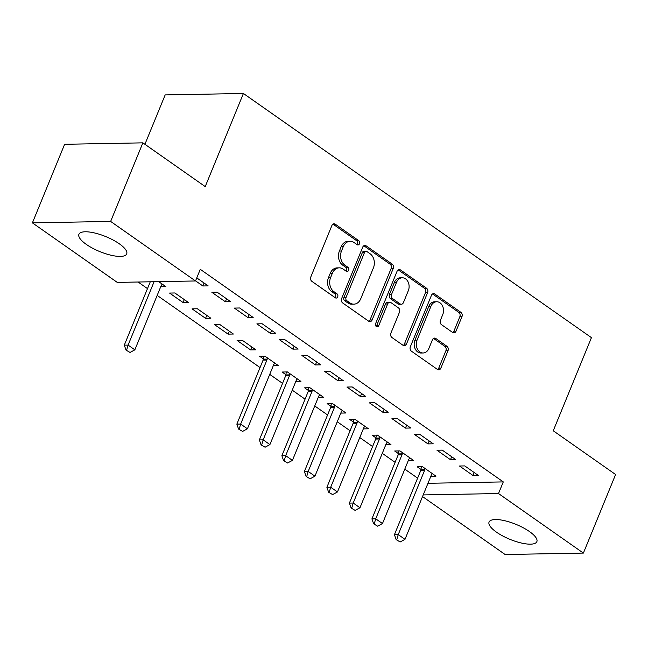 <?xml version="1.0" encoding="UTF-8"?>
<svg xmlns="http://www.w3.org/2000/svg" width="648" height="648" viewBox="0 0 648 648"><rect width="100%" height="100%" fill="white"/><g stroke="black" fill="none" stroke-linecap="round" stroke-linejoin="round"><path stroke-width="0.97" d="M359.486 243.753A2.276 1.75 88.9 0 0 358.757 240.667L335.275 224.2A3.248 2.503 88.9 0 0 334.044 223.803A3.248 2.503 88.9 0 0 331.898 225.504L310.813 276.923A3.248 2.503 88.9 0 0 311.85 281.329L335.324 297.796A2.276 1.75 88.9 0 0 336.191 298.072A2.276 1.75 88.9 0 0 337.697 296.881A2.276 1.75 88.9 0 0 336.968 293.795L333.931 291.665A10.4 8.003 88.9 0 1 330.61 277.563L332.367 273.278A10.4 8.003 88.9 0 1 339.244 267.843A10.4 8.003 88.9 0 1 343.181 269.098L346.218 271.237A2.276 1.75 88.9 0 0 347.085 271.512A2.276 1.75 88.9 0 0 348.592 270.321A2.276 1.75 88.9 0 0 347.863 267.235L344.825 265.105A10.4 8.003 88.9 0 1 341.504 251.003L343.262 246.718A10.4 8.003 88.9 0 1 350.139 241.283A10.4 8.003 88.9 0 1 354.075 242.538L357.113 244.669A2.276 1.75 88.9 0 0 357.98 244.944A2.276 1.75 88.9 0 0 359.486 243.753M356.894 244.515A2.276 1.75 88.9 0 0 357.372 243.794A2.276 1.75 88.9 0 0 356.643 240.708L333.161 224.24A3.248 2.503 88.9 0 0 332.999 224.127M335.105 297.643A2.276 1.75 88.9 0 0 335.575 296.922A2.276 1.75 88.9 0 0 334.854 293.836L331.817 291.705L333.931 291.665M346 271.083A2.276 1.75 88.9 0 0 346.478 270.354A2.276 1.75 88.9 0 0 345.749 267.276L342.711 265.145L344.825 265.105M496.465 532.154A25.831 8.076 22.3 0 1 489.07 522.045A25.831 8.076 22.3 0 1 504.824 520.741A25.831 8.076 22.3 0 1 529.457 531.546A25.831 8.076 22.3 0 1 536.86 541.647A25.831 8.076 22.3 0 1 521.097 542.959A25.831 8.076 22.3 0 1 496.465 532.154M86.322 244.401A25.831 8.076 22.3 0 1 78.918 234.293A25.831 8.076 22.3 0 1 94.673 232.988A25.831 8.076 22.3 0 1 119.305 243.794A25.831 8.076 22.3 0 1 126.708 253.894A25.831 8.076 22.3 0 1 110.954 255.207A25.831 8.076 22.3 0 1 86.322 244.401M452.636 332.464A3.248 2.503 88.9 0 0 453.867 332.861A3.248 2.503 88.9 0 0 456.014 331.16L461.935 316.734A3.248 2.503 88.9 0 0 460.898 312.328L434.824 294.038A3.248 2.503 88.9 0 0 433.593 293.641A3.248 2.503 88.9 0 0 431.438 295.342L410.354 346.753A3.248 2.503 88.9 0 0 411.391 351.159L437.465 369.457A3.248 2.503 88.9 0 0 438.696 369.846A3.248 2.503 88.9 0 0 440.851 368.153L447.995 350.722A3.248 2.503 88.9 0 0 446.958 346.316L435.796 338.491A3.248 2.503 88.9 0 0 434.565 338.094A3.248 2.503 88.9 0 0 432.419 339.795L428.871 348.438A8.691 6.691 88.9 0 1 423.12 352.982A8.691 6.691 88.9 0 1 417.053 340.143L430.928 306.293A8.691 6.691 88.9 0 1 436.679 301.749A8.691 6.691 88.9 0 1 442.754 314.588L440.438 320.234A3.248 2.503 88.9 0 0 441.474 324.64L452.636 332.464M427.98 483.286L503.285 481.901L200.289 269.325L195.51 280.965L117.264 282.398L32.4 222.863L110.646 221.422L195.51 280.965M503.285 481.901L498.506 493.541L583.378 553.084L505.132 554.518L422.528 496.57M32.4 222.863L64.622 144.293L142.868 142.852L205.222 186.6L243.413 93.482L591.438 337.64L553.246 430.766L615.6 474.514L583.378 553.084M142.868 142.852L110.646 221.422M393.215 268.523A3.248 2.503 88.9 0 0 392.178 264.117L366.104 245.827A3.248 2.503 88.9 0 0 364.873 245.43A3.248 2.503 88.9 0 0 362.726 247.131L341.634 298.542A3.248 2.503 88.9 0 0 342.671 302.948L368.744 321.246A3.248 2.503 88.9 0 0 369.976 321.635A3.248 2.503 88.9 0 0 372.13 319.942L393.215 268.523L391.1 268.564A3.248 2.503 88.9 0 0 390.064 264.157L363.99 245.859A3.248 2.503 88.9 0 0 363.82 245.754M400.464 269.933L426.538 288.222A3.248 2.503 88.9 0 1 427.575 292.629L406.49 344.048A3.248 2.503 88.9 0 1 404.336 345.74A3.248 2.503 88.9 0 1 403.105 345.352L391.951 337.519A3.248 2.503 88.9 0 1 390.906 333.113L399.46 312.263A3.248 2.503 88.9 0 0 398.423 307.857L391.019 302.665A3.248 2.503 88.9 0 0 389.788 302.268A3.248 2.503 88.9 0 0 387.642 303.969L378.74 325.677A2.276 1.75 88.9 0 1 377.233 326.867A2.276 1.75 88.9 0 1 375.646 323.506L397.078 271.237A3.248 2.503 88.9 0 1 399.233 269.536A3.248 2.503 88.9 0 1 400.464 269.933L398.35 269.973L424.424 288.263L426.538 288.222M243.413 93.482L165.167 94.916L144.917 144.293M450.473 459.699L455.763 459.602L442.252 450.125L436.971 450.222L450.473 459.699L451.688 456.743M408.345 460.469L413.465 460.372L399.962 450.903L394.673 451L398.463 453.657M405.454 428.109L410.743 428.012L397.232 418.535L391.943 418.632L405.454 428.109L406.661 425.153M363.326 428.887L368.445 428.79L354.942 419.313L349.653 419.41L353.435 422.067M360.434 396.519L365.715 396.422L352.212 386.953L346.923 387.05L360.434 396.519L361.641 393.563M318.298 397.297L323.425 397.2L309.914 387.723L304.633 387.82L308.416 390.485M315.406 364.937L320.695 364.84L307.184 355.363L301.903 355.46L315.406 364.937L316.621 361.981M273.278 365.707L278.397 365.618L264.894 356.141L259.605 356.238L263.396 358.895M270.386 333.347L275.675 333.25L262.165 323.773L256.875 323.87L270.386 333.347L271.601 330.391M228.088 334.125L233.377 334.028L219.875 324.551L214.585 324.648L228.088 334.125L229.303 331.169M225.366 301.766L230.648 301.668L217.145 292.191L211.856 292.289L225.366 301.766L226.573 298.809M183.068 302.543L188.357 302.446L174.847 292.969L169.565 293.066L183.068 302.543L184.283 299.587M138.089 282.018L147.485 288.611M157.172 295.407L260.042 367.578M269.722 374.374L282.552 383.373M292.24 390.169L305.062 399.168M314.75 405.964L327.572 414.955M337.26 421.751L350.082 430.75M359.77 437.546L372.592 446.545M382.28 453.341L395.102 462.34M404.789 469.136L417.62 478.135M158.703 281.637L165.848 286.651L160.72 286.748M196.773 277.895L208.138 285.873L202.856 285.971L204.063 283.014M195.558 280.851L202.856 285.971M205.578 318.33L210.867 318.233L197.365 308.764L192.075 308.861L205.578 318.33L206.793 315.382M247.876 317.552L253.166 317.455L239.655 307.986L234.365 308.084L247.876 317.552L249.083 314.604M250.606 349.92L255.887 349.823L242.384 340.346L237.095 340.443L250.606 349.92L251.813 346.964M292.896 349.142L298.185 349.045L284.675 339.568L279.393 339.665L292.896 349.142L294.111 346.186M295.788 381.502L300.915 381.413L287.404 371.936L282.115 372.033L285.906 374.69M337.916 380.732L343.205 380.635L329.702 371.158L324.413 371.255L337.916 380.732L339.131 377.776M340.816 413.092L345.935 412.995L332.424 403.518L327.143 403.615L330.926 406.272M382.944 412.314L388.225 412.217L374.722 402.74L369.433 402.837L382.944 412.314L384.151 409.358M385.835 444.674L390.955 444.585L377.452 435.108L372.163 435.205L375.953 437.862M427.964 443.904L433.253 443.807L419.742 434.33L414.453 434.427L427.964 443.904L429.179 440.948M430.855 476.264L435.974 476.167L422.472 466.69L417.182 466.787L420.973 469.444M472.983 475.486L478.273 475.389L464.762 465.912L459.481 466.009L472.983 475.486L474.198 472.53M423.201 494.926L498.506 493.541M350.139 241.283L348.025 241.315A10.4 8.003 88.9 0 0 341.148 246.758L343.262 246.718M342.711 265.145A10.4 8.003 88.9 0 1 339.39 251.043L341.148 246.758M339.244 267.843L337.13 267.883A10.4 8.003 88.9 0 0 330.245 273.318L332.367 273.278M331.817 291.705A10.4 8.003 88.9 0 1 328.496 277.603L330.245 273.318M368.915 321.351A3.248 2.503 88.9 0 0 370.016 319.974L391.1 268.564M366.898 251.529A2.276 1.75 88.9 0 0 366.031 251.254A2.276 1.75 88.9 0 0 364.524 252.445L346.016 297.57A2.276 1.75 88.9 0 0 346.745 300.656L349.944 302.908A10.4 8.003 88.9 0 0 353.889 304.163A10.4 8.003 88.9 0 0 360.766 298.728L373.418 267.875A10.4 8.003 88.9 0 0 370.097 253.773L366.898 251.529M366.031 251.254L363.917 251.294A2.276 1.75 88.9 0 0 362.41 252.485L364.524 252.445M353.889 304.163L351.775 304.204A10.4 8.003 88.9 0 1 347.83 302.948L344.631 300.696A2.276 1.75 88.9 0 1 343.902 297.61L362.41 252.485M403.275 345.457A3.248 2.503 88.9 0 0 404.376 344.08L425.461 292.669A3.248 2.503 88.9 0 0 424.424 288.263M389.788 302.268L387.674 302.308A3.248 2.503 88.9 0 0 385.528 304.009L376.626 325.717L378.74 325.677M376.164 326.422A2.276 1.75 88.9 0 0 376.626 325.717M408.337 290.628A8.691 6.691 88.9 0 0 402.262 277.79A8.691 6.691 88.9 0 0 396.511 282.334L391.627 294.257A3.248 2.503 88.9 0 0 392.664 298.663L400.067 303.855A3.248 2.503 88.9 0 0 401.298 304.252A3.248 2.503 88.9 0 0 403.445 302.551L408.337 290.628M402.262 277.79L400.148 277.822A8.691 6.691 88.9 0 0 394.397 282.374L396.511 282.334M401.298 304.252L399.176 304.293A3.248 2.503 88.9 0 1 397.945 303.896L390.55 298.704A3.248 2.503 88.9 0 1 389.505 294.297L394.397 282.374M436.679 301.749L434.565 301.79A8.691 6.691 88.9 0 0 428.814 306.334L430.928 306.293M423.12 352.982L421.006 353.022A8.691 6.691 88.9 0 1 414.939 340.184L428.814 306.334M437.635 369.562A3.248 2.503 88.9 0 0 438.728 368.186L445.881 350.762A3.248 2.503 88.9 0 0 444.844 346.356L433.682 338.531A3.248 2.503 88.9 0 0 433.512 338.418M452.806 332.57A3.248 2.503 88.9 0 0 453.9 331.201L459.821 316.775A3.248 2.503 88.9 0 0 458.784 312.368L432.71 294.079A3.248 2.503 88.9 0 0 432.54 293.965M150.279 281.799L124.294 345.157L128.102 345.092L134.849 349.831L161.109 285.809A3.313 2.551 -91.1 0 1 161.579 284.999L162.259 284.132M126.012 350.098L130.029 352.455L126.012 350.098L124.294 345.157M154.086 281.726L128.102 345.092L126.652 350.09M134.849 349.831L130.029 352.455M263.776 356.157L263.355 359.146A3.313 2.551 -91.1 0 1 263.104 360.11L236.844 424.124L240.651 424.059L247.406 428.798L273.667 364.775A3.313 2.551 -91.1 0 1 274.128 363.965L274.817 363.099M238.569 429.065L242.579 431.422L238.569 429.065L236.844 424.124M267.341 357.858L267.162 359.081A3.313 2.551 -91.1 0 1 266.911 360.037L240.651 424.059L239.201 429.049M247.406 428.798L242.579 431.422M286.286 371.952L285.873 374.941A3.313 2.551 -91.1 0 1 285.614 375.897L259.354 439.919L263.161 439.846L269.916 444.585L296.176 380.57A3.313 2.551 -91.1 0 1 296.638 379.76L297.327 378.894M261.079 444.86L265.089 447.217L261.079 444.86L259.354 439.919M289.85 373.645L289.68 374.876A3.313 2.551 -91.1 0 1 289.421 375.832L263.161 439.846L261.719 444.844M269.916 444.585L265.089 447.217M308.796 387.747L308.383 390.736A3.313 2.551 -91.1 0 1 308.124 391.692L281.872 455.714L285.679 455.641L292.426 460.38L318.686 396.357A3.313 2.551 -91.1 0 1 319.156 395.555L319.837 394.689M283.589 460.647L287.607 463.004L283.589 460.647L281.872 455.714M312.36 389.44L312.19 390.663A3.313 2.551 -91.1 0 1 311.931 391.619L285.679 455.641L284.229 460.639M292.426 460.38L287.607 463.004M331.314 403.542L330.893 406.531A3.313 2.551 -91.1 0 1 330.634 407.487L304.382 471.509L308.189 471.436L314.936 476.175L341.196 412.152A3.313 2.551 -91.1 0 1 341.666 411.342L342.346 410.484M306.099 476.442L310.117 478.799L306.099 476.442L304.382 471.509M334.87 405.235L334.7 406.458A3.313 2.551 -91.1 0 1 334.441 407.414L308.189 471.436L306.739 476.434M314.936 476.175L310.117 478.799M353.824 419.337L353.403 422.326A3.313 2.551 -91.1 0 1 353.144 423.282L326.892 487.296L330.699 487.231L337.454 491.97L363.706 427.947A3.313 2.551 -91.1 0 1 364.176 427.137L364.865 426.271M328.617 492.237L332.627 494.594L328.617 492.237L326.892 487.296M357.38 421.03L357.21 422.253A3.313 2.551 -91.1 0 1 356.951 423.209L330.699 487.231L329.249 492.229M337.454 491.97L332.627 494.594M376.334 435.124L375.913 438.113A3.313 2.551 -91.1 0 1 375.662 439.069L349.402 503.091L353.209 503.026L359.964 507.757L386.216 443.742A3.313 2.551 -91.1 0 1 386.686 442.932L387.374 442.066M351.127 508.032L355.136 510.389L351.127 508.032L349.402 503.091M379.89 436.817L379.72 438.048A3.313 2.551 -91.1 0 1 379.469 439.004L353.209 503.026L351.759 508.016M359.964 507.757L355.136 510.389M398.844 450.919L398.423 453.908A3.313 2.551 -91.1 0 1 398.172 454.864L371.911 518.886L375.719 518.813L382.474 523.552L408.726 459.537A3.313 2.551 -91.1 0 1 409.196 458.727L409.884 457.861M373.637 523.827L377.646 526.184L373.637 523.827L371.911 518.886M402.4 452.612L402.23 453.843A3.313 2.551 -91.1 0 1 401.979 454.799L375.719 518.813L374.269 523.811M382.474 523.552L377.646 526.184M421.354 466.714L420.933 469.703A3.313 2.551 -91.1 0 1 420.682 470.659L394.421 534.681L398.228 534.608L404.984 539.347L431.244 475.324A3.313 2.551 -91.1 0 1 431.706 474.522L432.394 473.656M396.147 539.614L400.156 541.971L396.147 539.614L394.421 534.681M424.918 468.407L424.74 469.63A3.313 2.551 -91.1 0 1 424.489 470.586L398.228 534.608L396.779 539.606M404.984 539.347L400.156 541.971M356.643 240.708L358.757 240.667M334.854 293.836L336.968 293.795M345.749 267.276L347.863 267.235M339.39 251.043L341.504 251.003M328.496 277.603L330.61 277.563M333.161 224.24L335.275 224.2M370.016 319.974L372.13 319.942M363.99 245.859L366.104 245.827M390.064 264.157L392.178 264.117M343.902 297.61L346.016 297.57M344.631 300.696L346.745 300.656M347.83 302.948L349.944 302.908M425.461 292.669L427.575 292.629M404.376 344.08L406.49 344.048M385.528 304.009L387.642 303.969M389.505 294.297L391.627 294.257M390.55 298.704L392.664 298.663M397.945 303.896L400.067 303.855M414.939 340.184L417.053 340.143M433.682 338.531L435.796 338.491M444.844 346.356L446.958 346.316M445.881 350.762L447.995 350.722M438.728 368.186L440.851 368.153M432.71 294.079L434.824 294.038M458.784 312.368L460.898 312.328M459.821 316.775L461.935 316.734M453.9 331.201L456.014 331.16M263.104 360.11L266.911 360.037M263.355 359.146L267.162 359.081M285.614 375.897L289.421 375.832M285.873 374.941L289.68 374.876M308.124 391.692L311.931 391.619M308.383 390.736L312.19 390.663M330.634 407.487L334.441 407.414M330.893 406.531L334.7 406.458M353.144 423.282L356.951 423.209M353.403 422.326L357.21 422.253M375.662 439.069L379.469 439.004M375.913 438.113L379.72 438.048M398.172 454.864L401.979 454.799M398.423 453.908L402.23 453.843M420.682 470.659L424.489 470.586M420.933 469.703L424.74 469.63"/></g></svg>
